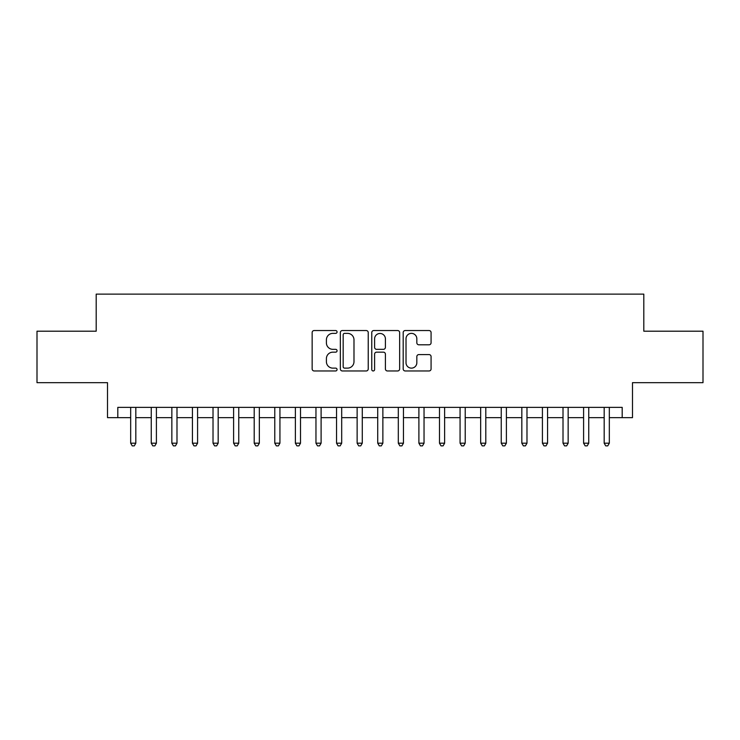 <?xml version="1.0" encoding="UTF-8"?>
<svg xmlns="http://www.w3.org/2000/svg" width="740" height="740" viewBox="0 0 740 740"><rect width="100%" height="100%" fill="white"/><g stroke="black" fill="none" stroke-linecap="round" stroke-linejoin="round"><path stroke-width="1.11" d="M337.061 331.955A1.415 1.415 0 0 0 335.646 330.539L314.176 330.539A2.017 2.017 0 0 0 312.151 332.565L312.151 368.936A2.017 2.017 0 0 0 314.176 370.962L335.646 370.962A1.415 1.415 0 0 0 337.061 369.547A1.415 1.415 0 0 0 335.646 368.132L332.871 368.132A6.466 6.466 0 0 1 326.405 361.666L326.405 358.632A6.466 6.466 0 0 1 332.871 352.166L335.646 352.166A1.415 1.415 0 0 0 337.061 350.751A1.415 1.415 0 0 0 335.646 349.336L332.871 349.336A6.466 6.466 0 0 1 326.405 342.87L326.405 339.836A6.466 6.466 0 0 1 332.871 333.37L335.646 333.37A1.415 1.415 0 0 0 337.061 331.955M429.061 344.794A2.017 2.017 0 0 0 431.078 342.768L431.078 332.565A2.017 2.017 0 0 0 429.061 330.539L405.215 330.539A2.017 2.017 0 0 0 403.189 332.565L403.189 368.936A2.017 2.017 0 0 0 405.215 370.962L429.061 370.962A2.017 2.017 0 0 0 431.078 368.936L431.078 356.615A2.017 2.017 0 0 0 429.061 354.589L418.849 354.589A2.017 2.017 0 0 0 416.833 356.615L416.833 362.72A5.402 5.402 0 0 1 411.421 368.132A5.402 5.402 0 0 1 406.019 362.72L406.019 338.781A5.402 5.402 0 0 1 411.421 333.37A5.402 5.402 0 0 1 416.833 338.781L416.833 342.768A2.017 2.017 0 0 0 418.849 344.794L429.061 344.794M117.808 417.656L117.808 407.37L622.192 407.37L622.192 417.656L632.487 417.656L632.487 382.663L703 382.663L703 331.196L643.809 331.196L643.809 294.132L96.191 294.132L96.191 331.196L37 331.196L37 382.663L107.513 382.663L107.513 417.656L130.675 417.656M368.233 332.565A2.017 2.017 0 0 0 366.207 330.539L342.37 330.539A2.017 2.017 0 0 0 340.345 332.565L340.345 368.936A2.017 2.017 0 0 0 342.37 370.962L366.207 370.962A2.017 2.017 0 0 0 368.233 368.936L368.233 332.565M373.793 330.539L397.63 330.539A2.017 2.017 0 0 1 399.656 332.565L399.656 368.936A2.017 2.017 0 0 1 397.63 370.962L387.427 370.962A2.017 2.017 0 0 1 385.411 368.936L385.411 354.183A2.017 2.017 0 0 0 383.385 352.166L376.614 352.166A2.017 2.017 0 0 0 374.597 354.183L374.597 369.547A1.415 1.415 0 0 1 373.182 370.962A1.415 1.415 0 0 1 371.767 369.547L371.767 332.565A2.017 2.017 0 0 1 373.793 330.539M135.818 417.656L151.256 417.656M156.408 417.656L171.847 417.656M176.99 417.656L192.437 417.656M197.58 417.656L213.018 417.656M218.171 417.656L233.609 417.656M238.752 417.656L254.199 417.656M259.342 417.656L274.781 417.656M279.933 417.656L295.371 417.656M300.514 417.656L315.962 417.656M321.105 417.656L336.543 417.656M341.695 417.656L357.133 417.656M362.276 417.656L377.724 417.656M382.867 417.656L398.305 417.656M403.457 417.656L418.896 417.656M424.039 417.656L439.486 417.656M444.629 417.656L460.067 417.656M465.22 417.656L480.658 417.656M485.801 417.656L501.248 417.656M506.391 417.656L521.83 417.656M526.982 417.656L542.42 417.656M547.563 417.656L563.01 417.656M568.154 417.656L583.592 417.656M588.744 417.656L604.182 417.656M609.325 417.656L622.192 417.656M344.59 333.37A1.415 1.415 0 0 0 343.175 334.785L343.175 366.716A1.415 1.415 0 0 0 344.59 368.132L347.522 368.132A6.466 6.466 0 0 0 353.988 361.666L353.988 339.836A6.466 6.466 0 0 0 347.522 333.37L344.59 333.37M385.411 338.883A5.402 5.402 0 0 0 379.999 333.472A5.402 5.402 0 0 0 374.597 338.883L374.597 347.319A2.017 2.017 0 0 0 376.614 349.336L383.385 349.336A2.017 2.017 0 0 0 385.411 347.319L385.411 338.883M135.818 407.37L135.818 443.186L130.675 443.186L130.675 407.37M135.818 443.186L134.273 445.868L132.22 445.868L130.675 443.186M156.408 407.37L156.408 443.186L151.256 443.186L151.256 407.37M156.408 443.186L154.863 445.868L152.801 445.868L151.256 443.186M176.99 407.37L176.99 443.186L171.847 443.186L171.847 407.37M176.99 443.186L175.454 445.868L173.391 445.868L171.847 443.186M197.58 407.37L197.58 443.186L192.437 443.186L192.437 407.37M197.58 443.186L196.035 445.868L193.982 445.868L192.437 443.186M218.171 407.37L218.171 443.186L213.018 443.186L213.018 407.37M218.171 443.186L216.626 445.868L214.563 445.868L213.018 443.186M238.752 407.37L238.752 443.186L233.609 443.186L233.609 407.37M238.752 443.186L237.216 445.868L235.154 445.868L233.609 443.186M259.342 407.37L259.342 443.186L254.199 443.186L254.199 407.37M259.342 443.186L257.798 445.868L255.744 445.868L254.199 443.186M279.933 407.37L279.933 443.186L274.781 443.186L274.781 407.37M279.933 443.186L278.388 445.868L276.325 445.868L274.781 443.186M300.514 407.37L300.514 443.186L295.371 443.186L295.371 407.37M300.514 443.186L298.969 445.868L296.916 445.868L295.371 443.186M321.105 407.37L321.105 443.186L315.962 443.186L315.962 407.37M321.105 443.186L319.56 445.868L317.506 445.868L315.962 443.186M341.695 407.37L341.695 443.186L336.543 443.186L336.543 407.37M341.695 443.186L340.15 445.868L338.088 445.868L336.543 443.186M362.276 407.37L362.276 443.186L357.133 443.186L357.133 407.37M362.276 443.186L360.732 445.868L358.678 445.868L357.133 443.186M382.867 407.37L382.867 443.186L377.724 443.186L377.724 407.37M382.867 443.186L381.322 445.868L379.269 445.868L377.724 443.186M403.457 407.37L403.457 443.186L398.305 443.186L398.305 407.37M403.457 443.186L401.913 445.868L399.85 445.868L398.305 443.186M424.039 407.37L424.039 443.186L418.896 443.186L418.896 407.37M424.039 443.186L422.494 445.868L420.44 445.868L418.896 443.186M444.629 407.37L444.629 443.186L439.486 443.186L439.486 407.37M444.629 443.186L443.084 445.868L441.031 445.868L439.486 443.186M465.22 407.37L465.22 443.186L460.067 443.186L460.067 407.37M465.22 443.186L463.675 445.868L461.612 445.868L460.067 443.186M485.801 407.37L485.801 443.186L480.658 443.186L480.658 407.37M485.801 443.186L484.256 445.868L482.202 445.868L480.658 443.186M506.391 407.37L506.391 443.186L501.248 443.186L501.248 407.37M506.391 443.186L504.846 445.868L502.784 445.868L501.248 443.186M526.982 407.37L526.982 443.186L521.83 443.186L521.83 407.37M526.982 443.186L525.437 445.868L523.374 445.868L521.83 443.186M547.563 407.37L547.563 443.186L542.42 443.186L542.42 407.37M547.563 443.186L546.018 445.868L543.965 445.868L542.42 443.186M568.154 407.37L568.154 443.186L563.01 443.186L563.01 407.37M568.154 443.186L566.609 445.868L564.546 445.868L563.01 443.186M588.744 407.37L588.744 443.186L583.592 443.186L583.592 407.37M588.744 443.186L587.199 445.868L585.137 445.868L583.592 443.186M609.325 407.37L609.325 443.186L604.182 443.186L604.182 407.37M609.325 443.186L607.78 445.868L605.727 445.868L604.182 443.186"/></g></svg>
